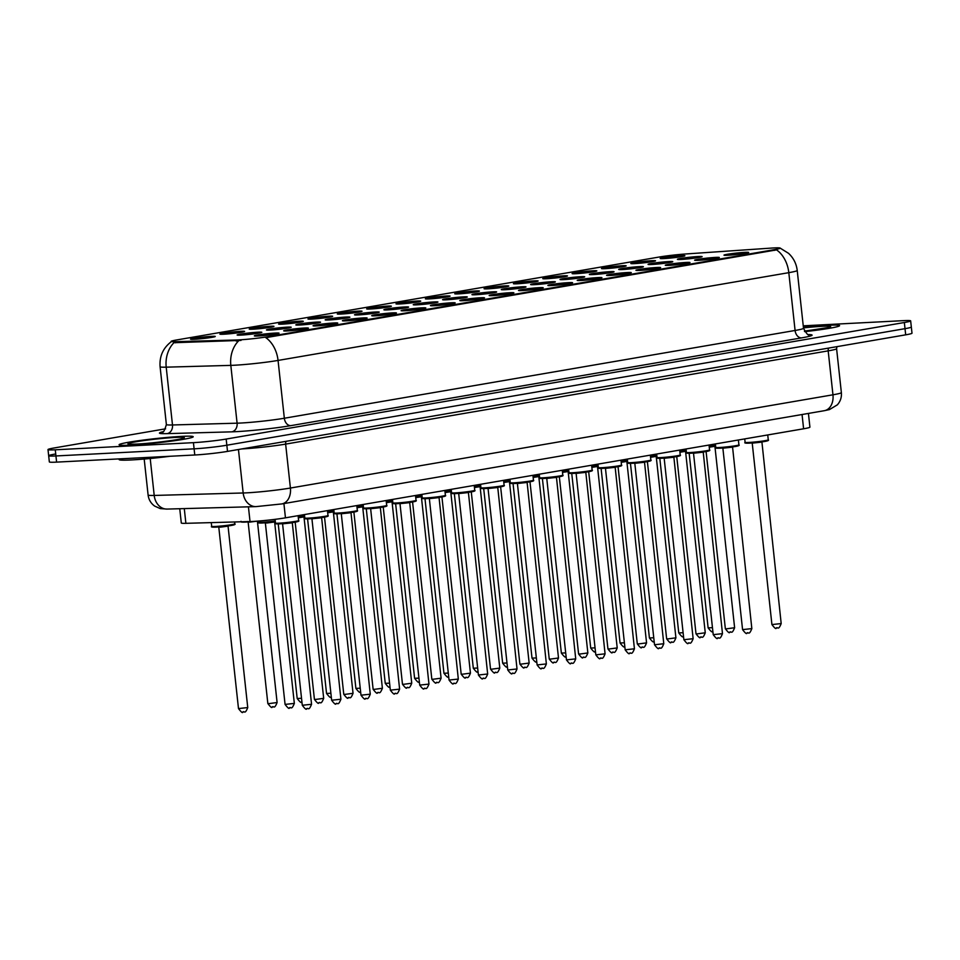 <?xml version="1.0" encoding="UTF-8"?>
<svg xmlns="http://www.w3.org/2000/svg" width="960" height="960" viewBox="0 0 960 960"><rect width="100%" height="100%" fill="white"/><g stroke="black" fill="none" stroke-linecap="round" stroke-linejoin="round"><path stroke-width="1.44" d="M634.704 263.604A12.432 0.732 173.8 0 1 630.852 263.532A12.432 0.732 173.8 0 1 637.92 262.056A12.432 0.732 173.8 0 1 651.66 260.7A12.432 0.732 173.8 0 1 655.524 260.856A12.432 0.732 173.8 0 1 647.772 262.344A12.432 0.732 173.8 0 1 634.704 263.604M605.352 268.656A12.432 0.732 173.8 0 1 601.5 268.584A12.432 0.732 173.8 0 1 608.568 267.096A12.432 0.732 173.8 0 1 622.308 265.74A12.432 0.732 173.8 0 1 626.172 265.896A12.432 0.732 173.8 0 1 618.42 267.384A12.432 0.732 173.8 0 1 605.352 268.656M576 273.696A12.432 0.732 173.8 0 1 572.148 273.624A12.432 0.732 173.8 0 1 579.216 272.136A12.432 0.732 173.8 0 1 592.956 270.78A12.432 0.732 173.8 0 1 596.82 270.948A12.432 0.732 173.8 0 1 589.068 272.436A12.432 0.732 173.8 0 1 576 273.696M546.648 278.736A12.432 0.732 173.8 0 1 542.796 278.664A12.432 0.732 173.8 0 1 549.864 277.188A12.432 0.732 173.8 0 1 563.604 275.832A12.432 0.732 173.8 0 1 567.468 275.988A12.432 0.732 173.8 0 1 559.716 277.476A12.432 0.732 173.8 0 1 546.648 278.736M517.296 283.788A12.432 0.732 173.8 0 1 513.444 283.716A12.432 0.732 173.8 0 1 520.512 282.228A12.432 0.732 173.8 0 1 534.252 280.872A12.432 0.732 173.8 0 1 538.116 281.028A12.432 0.732 173.8 0 1 530.364 282.516A12.432 0.732 173.8 0 1 517.296 283.788M487.944 288.828A12.432 0.732 173.8 0 1 484.092 288.756A12.432 0.732 173.8 0 1 491.16 287.268A12.432 0.732 173.8 0 1 504.9 285.912A12.432 0.732 173.8 0 1 508.752 286.08A12.432 0.732 173.8 0 1 501.012 287.568A12.432 0.732 173.8 0 1 487.944 288.828M458.592 293.88A12.432 0.732 173.8 0 1 454.74 293.796A12.432 0.732 173.8 0 1 461.808 292.32A12.432 0.732 173.8 0 1 475.548 290.964A12.432 0.732 173.8 0 1 479.4 291.12A12.432 0.732 173.8 0 1 471.66 292.608A12.432 0.732 173.8 0 1 458.592 293.88M429.24 298.92A12.432 0.732 173.8 0 1 425.388 298.848A12.432 0.732 173.8 0 1 432.456 297.36A12.432 0.732 173.8 0 1 446.196 296.004A12.432 0.732 173.8 0 1 450.048 296.172A12.432 0.732 173.8 0 1 442.308 297.648A12.432 0.732 173.8 0 1 429.24 298.92M399.888 303.96A12.432 0.732 173.8 0 1 396.036 303.888A12.432 0.732 173.8 0 1 403.104 302.4A12.432 0.732 173.8 0 1 416.844 301.044A12.432 0.732 173.8 0 1 420.696 301.212A12.432 0.732 173.8 0 1 412.956 302.7A12.432 0.732 173.8 0 1 399.888 303.96M370.536 309.012A12.432 0.732 173.8 0 1 366.684 308.928A12.432 0.732 173.8 0 1 373.752 307.452A12.432 0.732 173.8 0 1 387.492 306.096A12.432 0.732 173.8 0 1 391.344 306.252A12.432 0.732 173.8 0 1 383.604 307.74A12.432 0.732 173.8 0 1 370.536 309.012M341.184 314.052A12.432 0.732 173.8 0 1 337.332 313.98A12.432 0.732 173.8 0 1 344.4 312.492A12.432 0.732 173.8 0 1 358.14 311.136A12.432 0.732 173.8 0 1 361.992 311.304A12.432 0.732 173.8 0 1 354.252 312.792A12.432 0.732 173.8 0 1 341.184 314.052M311.832 319.092A12.432 0.732 173.8 0 1 307.98 319.02A12.432 0.732 173.8 0 1 315.048 317.544A12.432 0.732 173.8 0 1 328.788 316.188A12.432 0.732 173.8 0 1 332.64 316.344A12.432 0.732 173.8 0 1 324.9 317.832A12.432 0.732 173.8 0 1 311.832 319.092M282.48 324.144A12.432 0.732 173.8 0 1 278.628 324.072A12.432 0.732 173.8 0 1 285.696 322.584A12.432 0.732 173.8 0 1 299.436 321.228A12.432 0.732 173.8 0 1 303.288 321.384A12.432 0.732 173.8 0 1 295.548 322.872A12.432 0.732 173.8 0 1 282.48 324.144M253.128 329.184A12.432 0.732 173.8 0 1 249.276 329.112A12.432 0.732 173.8 0 1 256.344 327.624A12.432 0.732 173.8 0 1 270.084 326.268A12.432 0.732 173.8 0 1 273.936 326.436A12.432 0.732 173.8 0 1 266.196 327.924A12.432 0.732 173.8 0 1 253.128 329.184M223.776 334.224A12.432 0.732 173.8 0 1 219.924 334.152A12.432 0.732 173.8 0 1 226.992 332.676A12.432 0.732 173.8 0 1 240.732 331.32A12.432 0.732 173.8 0 1 244.584 331.476A12.432 0.732 173.8 0 1 236.844 332.964A12.432 0.732 173.8 0 1 223.776 334.224M194.424 339.276A12.432 0.732 173.8 0 1 190.572 339.204A12.432 0.732 173.8 0 1 197.64 337.716A12.432 0.732 173.8 0 1 211.38 336.36A12.432 0.732 173.8 0 1 215.232 336.516A12.432 0.732 173.8 0 1 207.492 338.004A12.432 0.732 173.8 0 1 194.424 339.276M664.056 258.564A12.432 0.732 173.8 0 1 660.204 258.492A12.432 0.732 173.8 0 1 667.272 257.004A12.432 0.732 173.8 0 1 681.012 255.648A12.432 0.732 173.8 0 1 684.876 255.816A12.432 0.732 173.8 0 1 677.124 257.304A12.432 0.732 173.8 0 1 664.056 258.564M651.936 264.48A12.432 0.732 173.8 0 1 648.084 264.408A12.432 0.732 173.8 0 1 655.14 262.92A12.432 0.732 173.8 0 1 668.88 261.564A12.432 0.732 173.8 0 1 672.744 261.732A12.432 0.732 173.8 0 1 665.004 263.22A12.432 0.732 173.8 0 1 651.936 264.48M622.572 269.532A12.432 0.732 173.8 0 1 618.732 269.46A12.432 0.732 173.8 0 1 625.788 267.972A12.432 0.732 173.8 0 1 639.528 266.616A12.432 0.732 173.8 0 1 643.392 266.772A12.432 0.732 173.8 0 1 635.652 268.26A12.432 0.732 173.8 0 1 622.572 269.532M593.22 274.572A12.432 0.732 173.8 0 1 589.38 274.5A12.432 0.732 173.8 0 1 596.436 273.012A12.432 0.732 173.8 0 1 610.176 271.656A12.432 0.732 173.8 0 1 614.04 271.824A12.432 0.732 173.8 0 1 606.288 273.312A12.432 0.732 173.8 0 1 593.22 274.572M563.868 279.612A12.432 0.732 173.8 0 1 560.028 279.54A12.432 0.732 173.8 0 1 567.084 278.064A12.432 0.732 173.8 0 1 580.824 276.708A12.432 0.732 173.8 0 1 584.688 276.864A12.432 0.732 173.8 0 1 576.936 278.352A12.432 0.732 173.8 0 1 563.868 279.612M534.516 284.664A12.432 0.732 173.8 0 1 530.676 284.592A12.432 0.732 173.8 0 1 537.732 283.104A12.432 0.732 173.8 0 1 551.472 281.748A12.432 0.732 173.8 0 1 555.336 281.904A12.432 0.732 173.8 0 1 547.584 283.392A12.432 0.732 173.8 0 1 534.516 284.664M505.164 289.704A12.432 0.732 173.8 0 1 501.324 289.632A12.432 0.732 173.8 0 1 508.38 288.144A12.432 0.732 173.8 0 1 522.12 286.788A12.432 0.732 173.8 0 1 525.984 286.956A12.432 0.732 173.8 0 1 518.232 288.444A12.432 0.732 173.8 0 1 505.164 289.704M475.812 294.744A12.432 0.732 173.8 0 1 471.972 294.672A12.432 0.732 173.8 0 1 479.028 293.196A12.432 0.732 173.8 0 1 492.768 291.84A12.432 0.732 173.8 0 1 496.632 291.996A12.432 0.732 173.8 0 1 488.88 293.484A12.432 0.732 173.8 0 1 475.812 294.744M446.46 299.796A12.432 0.732 173.8 0 1 442.62 299.724A12.432 0.732 173.8 0 1 449.676 298.236A12.432 0.732 173.8 0 1 463.416 296.88A12.432 0.732 173.8 0 1 467.28 297.036A12.432 0.732 173.8 0 1 459.528 298.524A12.432 0.732 173.8 0 1 446.46 299.796M417.108 304.836A12.432 0.732 173.8 0 1 413.268 304.764A12.432 0.732 173.8 0 1 420.324 303.276A12.432 0.732 173.8 0 1 434.064 301.92A12.432 0.732 173.8 0 1 437.928 302.088A12.432 0.732 173.8 0 1 430.176 303.576A12.432 0.732 173.8 0 1 417.108 304.836M387.756 309.888A12.432 0.732 173.8 0 1 383.916 309.804A12.432 0.732 173.8 0 1 390.972 308.328A12.432 0.732 173.8 0 1 404.712 306.972A12.432 0.732 173.8 0 1 408.576 307.128A12.432 0.732 173.8 0 1 400.824 308.616A12.432 0.732 173.8 0 1 387.756 309.888M358.404 314.928A12.432 0.732 173.8 0 1 354.564 314.856A12.432 0.732 173.8 0 1 361.62 313.368A12.432 0.732 173.8 0 1 375.36 312.012A12.432 0.732 173.8 0 1 379.224 312.168A12.432 0.732 173.8 0 1 371.472 313.656A12.432 0.732 173.8 0 1 358.404 314.928M329.052 319.968A12.432 0.732 173.8 0 1 325.2 319.896A12.432 0.732 173.8 0 1 332.268 318.408A12.432 0.732 173.8 0 1 346.008 317.052A12.432 0.732 173.8 0 1 349.872 317.22A12.432 0.732 173.8 0 1 342.12 318.708A12.432 0.732 173.8 0 1 329.052 319.968M299.7 325.02A12.432 0.732 173.8 0 1 295.848 324.936A12.432 0.732 173.8 0 1 302.916 323.46A12.432 0.732 173.8 0 1 316.656 322.104A12.432 0.732 173.8 0 1 320.52 322.26A12.432 0.732 173.8 0 1 312.768 323.748A12.432 0.732 173.8 0 1 299.7 325.02M270.348 330.06A12.432 0.732 173.8 0 1 266.496 329.988A12.432 0.732 173.8 0 1 273.564 328.5A12.432 0.732 173.8 0 1 287.304 327.144A12.432 0.732 173.8 0 1 291.168 327.312A12.432 0.732 173.8 0 1 283.416 328.788A12.432 0.732 173.8 0 1 270.348 330.06M240.996 335.1A12.432 0.732 173.8 0 1 237.144 335.028A12.432 0.732 173.8 0 1 244.212 333.552A12.432 0.732 173.8 0 1 257.952 332.196A12.432 0.732 173.8 0 1 261.816 332.352A12.432 0.732 173.8 0 1 254.064 333.84A12.432 0.732 173.8 0 1 240.996 335.1M681.288 259.44A12.432 0.732 173.8 0 1 677.436 259.368A12.432 0.732 173.8 0 1 684.492 257.88A12.432 0.732 173.8 0 1 698.232 256.524A12.432 0.732 173.8 0 1 702.096 256.692A12.432 0.732 173.8 0 1 694.356 258.168A12.432 0.732 173.8 0 1 681.288 259.44M698.508 260.316A12.432 0.732 173.8 0 1 694.656 260.244A12.432 0.732 173.8 0 1 701.724 258.756A12.432 0.732 173.8 0 1 715.464 257.4A12.432 0.732 173.8 0 1 719.316 257.556A12.432 0.732 173.8 0 1 711.576 259.044A12.432 0.732 173.8 0 1 698.508 260.316M669.156 265.356A12.432 0.732 173.8 0 1 665.304 265.284A12.432 0.732 173.8 0 1 672.372 263.796A12.432 0.732 173.8 0 1 686.112 262.44A12.432 0.732 173.8 0 1 689.964 262.608A12.432 0.732 173.8 0 1 682.224 264.096A12.432 0.732 173.8 0 1 669.156 265.356M639.804 270.408A12.432 0.732 173.8 0 1 635.952 270.324A12.432 0.732 173.8 0 1 643.02 268.848A12.432 0.732 173.8 0 1 656.76 267.492A12.432 0.732 173.8 0 1 660.612 267.648A12.432 0.732 173.8 0 1 652.872 269.136A12.432 0.732 173.8 0 1 639.804 270.408M610.452 275.448A12.432 0.732 173.8 0 1 606.6 275.376A12.432 0.732 173.8 0 1 613.668 273.888A12.432 0.732 173.8 0 1 627.408 272.532A12.432 0.732 173.8 0 1 631.26 272.688A12.432 0.732 173.8 0 1 623.52 274.176A12.432 0.732 173.8 0 1 610.452 275.448M581.1 280.488A12.432 0.732 173.8 0 1 577.248 280.416A12.432 0.732 173.8 0 1 584.316 278.928A12.432 0.732 173.8 0 1 598.056 277.572A12.432 0.732 173.8 0 1 601.908 277.74A12.432 0.732 173.8 0 1 594.168 279.228A12.432 0.732 173.8 0 1 581.1 280.488M551.748 285.54A12.432 0.732 173.8 0 1 547.896 285.456A12.432 0.732 173.8 0 1 554.964 283.98A12.432 0.732 173.8 0 1 568.704 282.624A12.432 0.732 173.8 0 1 572.556 282.78A12.432 0.732 173.8 0 1 564.816 284.268A12.432 0.732 173.8 0 1 551.748 285.54M522.396 290.58A12.432 0.732 173.8 0 1 518.544 290.508A12.432 0.732 173.8 0 1 525.612 289.02A12.432 0.732 173.8 0 1 539.352 287.664A12.432 0.732 173.8 0 1 543.204 287.832A12.432 0.732 173.8 0 1 535.464 289.32A12.432 0.732 173.8 0 1 522.396 290.58M493.044 295.62A12.432 0.732 173.8 0 1 489.192 295.548A12.432 0.732 173.8 0 1 496.26 294.072A12.432 0.732 173.8 0 1 510 292.716A12.432 0.732 173.8 0 1 513.852 292.872A12.432 0.732 173.8 0 1 506.112 294.36A12.432 0.732 173.8 0 1 493.044 295.62M463.692 300.672A12.432 0.732 173.8 0 1 459.84 300.6A12.432 0.732 173.8 0 1 466.896 299.112A12.432 0.732 173.8 0 1 480.648 297.756A12.432 0.732 173.8 0 1 484.5 297.912A12.432 0.732 173.8 0 1 476.76 299.4A12.432 0.732 173.8 0 1 463.692 300.672M434.34 305.712A12.432 0.732 173.8 0 1 430.488 305.64A12.432 0.732 173.8 0 1 437.544 304.152A12.432 0.732 173.8 0 1 451.296 302.796A12.432 0.732 173.8 0 1 455.148 302.964A12.432 0.732 173.8 0 1 447.408 304.452A12.432 0.732 173.8 0 1 434.34 305.712M404.988 310.752A12.432 0.732 173.8 0 1 401.136 310.68A12.432 0.732 173.8 0 1 408.192 309.204A12.432 0.732 173.8 0 1 421.944 307.848A12.432 0.732 173.8 0 1 425.796 308.004A12.432 0.732 173.8 0 1 418.056 309.492A12.432 0.732 173.8 0 1 404.988 310.752M375.636 315.804A12.432 0.732 173.8 0 1 371.784 315.732A12.432 0.732 173.8 0 1 378.84 314.244A12.432 0.732 173.8 0 1 392.592 312.888A12.432 0.732 173.8 0 1 396.444 313.044A12.432 0.732 173.8 0 1 388.704 314.532A12.432 0.732 173.8 0 1 375.636 315.804M346.284 320.844A12.432 0.732 173.8 0 1 342.432 320.772A12.432 0.732 173.8 0 1 349.488 319.284A12.432 0.732 173.8 0 1 363.24 317.928A12.432 0.732 173.8 0 1 367.092 318.096A12.432 0.732 173.8 0 1 359.352 319.584A12.432 0.732 173.8 0 1 346.284 320.844M316.932 325.884A12.432 0.732 173.8 0 1 313.08 325.812A12.432 0.732 173.8 0 1 320.136 324.336A12.432 0.732 173.8 0 1 333.888 322.98A12.432 0.732 173.8 0 1 337.74 323.136A12.432 0.732 173.8 0 1 330 324.624A12.432 0.732 173.8 0 1 316.932 325.884M287.58 330.936A12.432 0.732 173.8 0 1 283.728 330.864A12.432 0.732 173.8 0 1 290.784 329.376A12.432 0.732 173.8 0 1 304.524 328.02A12.432 0.732 173.8 0 1 308.388 328.176A12.432 0.732 173.8 0 1 300.648 329.664A12.432 0.732 173.8 0 1 287.58 330.936M258.228 335.976A12.432 0.732 173.8 0 1 254.376 335.904A12.432 0.732 173.8 0 1 261.432 334.416A12.432 0.732 173.8 0 1 275.172 333.06A12.432 0.732 173.8 0 1 279.036 333.228A12.432 0.732 173.8 0 1 271.296 334.716A12.432 0.732 173.8 0 1 258.228 335.976M727.86 255.264A12.432 0.732 173.8 0 1 724.008 255.192A12.432 0.732 173.8 0 1 731.076 253.716A12.432 0.732 173.8 0 1 744.816 252.36A12.432 0.732 173.8 0 1 748.668 252.516A12.432 0.732 173.8 0 1 740.928 254.004A12.432 0.732 173.8 0 1 727.86 255.264M770.832 248.124A20.964 1.248 173.8 0 1 773.688 247.944A20.964 1.248 173.8 0 1 780.228 248.136A20.964 1.248 173.8 0 1 774.54 249.624L268.032 336.672A20.964 1.248 173.8 0 1 236.148 340.008L175.284 341.688A20.964 1.248 173.8 0 1 171.156 341.4A20.964 1.248 173.8 0 1 176.832 339.924L659.064 257.052A20.964 1.248 173.8 0 1 685.68 253.98L770.832 248.124M808.428 413.424L809.916 427.14A23.304 1.38 173.8 0 1 803.604 428.784L285.456 517.836A23.304 1.38 173.8 0 1 250.032 521.544L185.88 523.32A23.304 1.38 173.8 0 1 181.296 522.996L179.748 508.728M827.952 325.308A37.284 2.208 -6.2 0 0 803.4 327.36A37.284 2.208 -6.2 0 1 827.952 325.308A37.284 2.208 -6.2 0 1 839.58 325.656A37.284 2.208 -6.2 0 0 827.952 325.308M181.572 436.392A37.284 2.208 -6.2 0 0 141.348 440.328A37.284 2.208 -6.2 0 0 119.076 444.792A37.284 2.208 -6.2 0 0 130.704 445.128A37.284 2.208 -6.2 0 0 170.928 441.204A37.284 2.208 -6.2 0 0 193.2 436.74A37.284 2.208 -6.2 0 0 181.572 436.392A37.284 2.208 -6.2 0 0 141.348 440.328A37.284 2.208 -6.2 0 0 119.076 444.792A37.284 2.208 -6.2 0 0 130.704 445.128A37.284 2.208 -6.2 0 0 170.928 441.204A37.284 2.208 -6.2 0 0 193.2 436.74A37.284 2.208 -6.2 0 0 181.572 436.392M780.12 248.076L788.532 253.32C793.512 257.976 796.404 263.688 797.22 270.468A31.068 1.848 173.8 0 1 788.808 272.664A27.18 19.62 -99.8 0 0 776.568 249.888L265.812 337.668A27.18 19.62 80.2 0 1 278.052 360.432A31.068 1.848 173.8 0 1 234.396 365.232A31.068 1.848 173.8 0 1 230.82 365.376L166.212 367.164A31.068 1.848 173.8 0 1 160.092 366.732L166.38 424.536A31.068 1.848 -6.2 0 0 172.488 424.968L237.096 423.18A31.068 1.848 -6.2 0 0 240.672 423.036A31.068 1.848 -6.2 0 0 284.34 418.236L795.084 330.468A31.068 1.848 -6.2 0 0 803.508 328.272C806.496 333.684 808.356 335.832 809.076 334.704L809.064 334.704M54.984 454.092A23.304 1.38 -6.2 0 0 48.672 455.736L49.344 461.904A23.304 1.38 -6.2 0 0 56.604 462.12L194.772 454.992L194.1 448.824A23.304 1.38 -6.2 0 0 226.836 445.224L905.016 328.668A23.304 1.38 -6.2 0 0 911.328 327.024A23.304 1.38 -6.2 0 1 905.016 328.668L226.836 445.224A23.304 1.38 -6.2 0 1 194.1 448.824L55.932 455.952L194.1 448.824L193.428 442.656A23.304 1.38 -6.2 0 0 226.176 439.056L904.344 322.512A23.304 1.38 -6.2 0 0 910.656 320.856A23.304 1.38 -6.2 0 0 903.396 320.652L803.232 325.824M48.672 455.736A23.304 1.38 -6.2 0 0 55.932 455.952A23.304 1.38 -6.2 0 1 48.672 455.736L48 449.58A23.304 1.38 -6.2 0 0 55.272 449.796L193.428 442.656M241.032 340.392L173.916 342.72A27.18 21.864 88.4 0 0 166.212 367.164L172.488 424.968A7.764 6.252 -91.6 0 1 167.124 433.632A38.832 2.304 173.8 0 1 162.84 431.76M804.732 331.656A37.284 2.208 -6.2 0 0 839.58 325.656A37.284 2.208 -6.2 0 1 804.732 331.656M165.6 428.808L54.312 447.936A23.304 1.38 -6.2 0 0 48 449.58M194.772 454.992A23.304 1.38 -6.2 0 0 227.508 451.392L905.688 334.836A23.304 1.38 -6.2 0 0 912 333.192L910.656 320.856M119.052 458.904L119.124 459.6A38.832 2.304 -6.2 0 0 131.232 459.96A38.832 2.304 -6.2 0 0 170.064 456.264M268.032 336.672L268.116 337.428M236.148 340.008L236.268 341.124M175.284 341.688L175.404 342.804M774.54 249.624L774.624 250.38M802.056 414.516L803.604 428.784M184.284 508.608L185.88 523.32M248.424 506.832L250.032 521.544M283.908 503.568L285.456 517.836M290.784 425.652A7.764 5.604 80.2 0 1 284.34 418.236L278.052 360.432L788.808 272.664L795.084 330.468A7.764 5.604 80.2 0 0 801.54 337.884L290.784 425.652A38.832 2.304 173.8 0 1 236.22 431.652A38.832 2.304 173.8 0 1 231.744 431.844L167.124 433.632M238.632 340.836A27.18 21.864 88.4 0 0 230.82 365.376L237.096 423.18A7.764 6.252 -91.6 0 1 231.744 431.844M808.5 334.56A38.832 2.304 173.8 0 1 801.54 337.884M226.176 439.056L227.508 451.392M904.344 322.512L905.688 334.836M55.272 449.796L56.604 462.12M150.204 458.496L154.212 495.444A15.528 12.492 88.4 0 0 167.028 509.076L160.26 508.596L154.608 506.064C150.864 503.316 148.692 499.632 148.104 495.012A31.068 1.848 -6.2 0 0 154.212 495.444L243.168 492.984A31.068 1.848 -6.2 0 0 246.756 492.84A31.068 1.848 -6.2 0 0 290.412 488.04L832.956 394.8A31.068 1.848 -6.2 0 0 841.368 392.604C841.788 397.26 840.444 401.34 837.348 404.844L829.452 409.584L824.352 410.688L281.808 503.928A15.528 11.208 80.2 0 0 290.412 488.04L285.636 444.108A31.068 1.848 173.8 0 1 241.98 448.908A31.068 1.848 173.8 0 1 241.896 448.908M828.732 348.06A3.888 2.808 -99.8 0 0 828.18 350.868L832.956 394.8A15.528 11.208 80.2 0 1 824.352 410.688M238.452 449.508L243.168 492.984A15.528 12.492 88.4 0 0 255.984 506.616L167.028 509.076M836.94 346.656L836.592 348.672A31.068 1.848 173.8 0 1 828.18 350.868L285.636 444.108A3.888 2.808 -99.8 0 1 286.188 441.3M768.264 439.836C769.14 440.34 768.012 440.868 764.892 441.42L749.304 443.148C745.5 443.304 744.096 443.04 745.104 442.356A11.652 0.696 -6.2 0 0 748.74 442.464A11.652 0.696 -6.2 0 0 761.304 441.24A11.652 0.696 -6.2 0 0 768.264 439.836L767.736 434.952M761.484 442.14L752.22 443.148L771.924 624.576L781.188 623.568L761.856 441.408M765.828 440.532A10.872 0.648 173.8 0 1 763.692 441.624A10.872 0.648 173.8 0 1 749.352 443.148M777.504 627.828L776.448 628.02M709.14 446.064A11.652 0.696 -6.2 0 0 715.524 445.296M715.596 446.016A10.872 0.648 173.8 0 1 709.212 446.796L715.596 446.016M726.804 628.788L734.616 627.732C731.58 635.328 731.304 630.636 729.648 632.208C729.588 633.552 728.148 632.4 725.352 628.74L726.804 628.788M730.932 632.004L729.876 632.184M734.616 627.732L714.9 446.304L709.26 447.192M712.644 631.308L712.428 631.332C712.368 632.676 710.928 631.524 708.12 627.864L712.464 627.672M828.552 327.504L804.42 331.152A28.332 1.68 -6.2 0 0 829.032 327.372A28.332 1.68 -6.2 0 0 821.856 326.352A28.332 1.68 -6.2 0 0 803.46 327.888M738.912 444.888C739.788 445.38 738.66 445.908 735.54 446.472L719.952 448.188C716.148 448.356 714.744 448.092 715.752 447.396A11.652 0.696 -6.2 0 0 719.388 447.504A11.652 0.696 -6.2 0 0 731.952 446.28A11.652 0.696 -6.2 0 0 738.912 444.888L738.384 439.992M732.132 447.18L722.868 448.188L742.572 629.616L751.836 628.608L732.504 446.46M736.476 445.584A10.872 0.648 173.8 0 1 734.34 446.664A10.872 0.648 173.8 0 1 720 448.188M748.152 632.88L747.096 633.06M709.56 449.928C710.436 450.432 709.308 450.96 706.188 451.512L690.6 453.24C686.796 453.396 685.392 453.132 686.4 452.448A11.652 0.696 -6.2 0 0 690.036 452.556A11.652 0.696 -6.2 0 0 702.6 451.32A11.652 0.696 -6.2 0 0 709.56 449.928L709.032 445.044M702.78 452.232L693.516 453.228L713.22 634.656L722.484 633.66L703.152 451.5M707.124 450.624A10.872 0.648 173.8 0 1 704.988 451.704A10.872 0.648 173.8 0 1 690.648 453.228M718.8 637.92L717.744 638.1M680.208 454.98C681.084 455.472 679.956 456 676.836 456.552L661.248 458.28C657.444 458.448 656.04 458.184 657.048 457.488A11.652 0.696 -6.2 0 0 660.672 457.596A11.652 0.696 -6.2 0 0 673.248 456.372A11.652 0.696 -6.2 0 0 680.208 454.98L679.68 450.084M673.428 457.272L664.164 458.28L683.868 639.708L693.132 638.7L673.8 456.54M677.772 455.664A10.872 0.648 173.8 0 1 675.636 456.756A10.872 0.648 173.8 0 1 661.296 458.28M689.448 642.96L688.392 643.152M648.42 460.716A10.872 0.648 173.8 0 1 646.284 461.796A10.872 0.648 173.8 0 1 631.944 463.32C628.092 463.488 626.688 463.224 627.696 462.54A11.652 0.696 -6.2 0 0 631.32 462.648A11.652 0.696 -6.2 0 0 643.896 461.412A11.652 0.696 -6.2 0 0 650.856 460.02L650.328 455.124M644.076 462.312L634.812 463.32L654.516 644.748L663.78 643.74L644.448 461.592M660.096 648.012L659.04 648.192M679.788 451.116A11.652 0.696 -6.2 0 0 686.172 450.336M686.244 451.056A10.872 0.648 173.8 0 1 679.86 451.836L686.244 451.056M697.452 633.828L705.264 632.784C702.228 640.368 701.952 635.688 700.296 637.248C700.236 638.592 698.796 637.44 696 633.792L697.452 633.828M701.58 637.044L700.524 637.224M705.264 632.784L685.548 451.356L679.908 452.232M650.436 456.156A11.652 0.696 -6.2 0 0 656.82 455.388M656.892 456.108A10.872 0.648 173.8 0 1 650.508 456.876L656.892 456.108M668.1 638.88L675.912 637.824C672.876 645.408 672.6 640.728 670.944 642.3C670.884 643.644 669.444 642.48 666.648 638.832L668.1 638.88M672.228 642.096L671.172 642.276M675.912 637.824L656.196 456.396L650.556 457.284M621.084 461.196A11.652 0.696 -6.2 0 0 627.468 460.428M627.54 461.148A10.872 0.648 173.8 0 1 621.156 461.928L627.54 461.148M638.748 643.92L646.56 642.864C643.524 650.46 643.248 645.768 641.592 647.34C641.532 648.684 640.092 647.532 637.296 643.872L638.748 643.92M642.876 647.136L641.82 647.316M646.56 642.864L626.844 461.436L621.204 462.324M136.812 444.084A28.332 1.68 -6.2 0 0 176.628 439.704A28.332 1.68 -6.2 0 0 175.464 437.436A28.332 1.68 -6.2 0 0 135.648 441.816A28.332 1.68 -6.2 0 0 136.812 444.084M621.504 465.06C622.38 465.564 621.252 466.092 618.132 466.644L602.544 468.372C598.74 468.528 597.336 468.264 598.344 467.58A11.652 0.696 -6.2 0 0 601.968 467.688A11.652 0.696 -6.2 0 0 614.544 466.452A11.652 0.696 -6.2 0 0 621.504 465.06L620.976 460.176M614.724 467.364L605.46 468.36L625.164 649.8L634.428 648.792L615.096 466.632M619.068 465.756A10.872 0.648 173.8 0 1 616.932 466.836A10.872 0.648 173.8 0 1 602.592 468.372M630.744 653.052L629.688 653.232M592.152 470.112C593.028 470.604 591.9 471.132 588.78 471.684L573.192 473.412C569.388 473.58 567.984 473.316 568.992 472.62A11.652 0.696 -6.2 0 0 572.616 472.728A11.652 0.696 -6.2 0 0 585.192 471.504A11.652 0.696 -6.2 0 0 592.152 470.112L591.624 465.216M585.372 472.404L576.108 473.412L595.812 654.84L605.076 653.832L585.744 471.672M589.716 470.796A10.872 0.648 173.8 0 1 587.58 471.888A10.872 0.648 173.8 0 1 573.24 473.412M601.392 658.104L600.336 658.284M562.8 475.152C563.676 475.656 562.548 476.172 559.428 476.736L543.84 478.464C540.036 478.62 538.632 478.356 539.64 477.672A11.652 0.696 -6.2 0 0 543.264 477.78A11.652 0.696 -6.2 0 0 555.84 476.544A11.652 0.696 -6.2 0 0 562.8 475.152L562.272 470.256M556.02 477.444L546.756 478.452L566.46 659.88L575.724 658.872L556.392 476.724M560.364 475.848A10.872 0.648 173.8 0 1 558.228 476.928A10.872 0.648 173.8 0 1 543.888 478.452M572.04 663.144L570.984 663.324M591.732 466.248A11.652 0.696 -6.2 0 0 598.116 465.48M598.188 466.188A10.872 0.648 173.8 0 1 591.804 466.968L598.188 466.2M609.396 648.96L617.208 647.916C614.172 655.5 613.896 650.82 612.24 652.38C612.18 653.724 610.74 652.572 607.944 648.924L609.396 648.96M613.524 652.176L612.468 652.356M617.208 647.916L597.492 466.488L591.852 467.364M562.38 471.288A11.652 0.696 -6.2 0 0 568.764 470.52M568.836 471.24A10.872 0.648 173.8 0 1 562.452 472.008L568.836 471.24M580.044 654.012L587.856 652.956C584.82 660.54 584.544 655.86 582.888 657.432C582.828 658.776 581.388 657.612 578.592 653.964L580.044 654.012M584.172 657.228L583.104 657.408M587.856 652.956L568.14 471.528L562.5 472.416M533.028 476.328A11.652 0.696 -6.2 0 0 539.412 475.56M539.484 476.28A10.872 0.648 173.8 0 1 533.1 477.06L539.484 476.28M550.692 659.052L558.504 657.996C555.468 665.592 555.192 660.912 553.536 662.472C553.476 663.816 552.036 662.664 549.24 659.004L550.692 659.052M554.82 662.268L553.752 662.448M558.504 657.996L538.788 476.568L533.148 477.456M533.448 480.192C534.324 480.696 533.196 481.224 530.076 481.776L514.488 483.504C510.684 483.66 509.28 483.396 510.288 482.712A11.652 0.696 -6.2 0 0 513.912 482.82A11.652 0.696 -6.2 0 0 526.488 481.596A11.652 0.696 -6.2 0 0 533.448 480.192L532.92 475.308M526.668 482.496L517.404 483.504L537.108 664.932L546.372 663.924L527.04 481.764M531.012 480.888A10.872 0.648 173.8 0 1 528.876 481.968A10.872 0.648 173.8 0 1 514.536 483.504M542.688 668.184L541.632 668.364M501.66 485.94A10.872 0.648 173.8 0 1 499.524 487.02A10.872 0.648 173.8 0 1 485.184 488.544C481.332 488.712 479.928 488.448 480.936 487.752A11.652 0.696 -6.2 0 0 484.56 487.86A11.652 0.696 -6.2 0 0 497.136 486.636A11.652 0.696 -6.2 0 0 504.096 485.244L503.556 480.348M497.316 487.536L488.052 488.544L507.756 669.972L517.02 668.964L497.688 486.816M513.336 673.236L512.28 673.416M474.744 490.284C475.608 490.788 474.492 491.316 471.36 491.868L455.784 493.596C451.98 493.752 450.576 493.488 451.584 492.804A11.652 0.696 -6.2 0 0 455.208 492.912A11.652 0.696 -6.2 0 0 467.784 491.676A11.652 0.696 -6.2 0 0 474.744 490.284L474.204 485.388M467.964 492.576L458.7 493.584L478.404 675.012L487.668 674.004L468.336 491.856M472.308 490.98A10.872 0.648 173.8 0 1 470.172 492.06A10.872 0.648 173.8 0 1 455.82 493.584M483.984 678.276L482.928 678.456M445.392 495.324C446.256 495.828 445.14 496.356 442.008 496.908L426.432 498.636C422.628 498.792 421.224 498.528 422.232 497.844A11.652 0.696 -6.2 0 0 425.856 497.952A11.652 0.696 -6.2 0 0 438.432 496.728A11.652 0.696 -6.2 0 0 445.392 495.324L444.852 490.44M438.612 497.628L429.348 498.636L449.052 680.064L458.316 679.056L438.984 496.896M442.956 496.02A10.872 0.648 173.8 0 1 440.82 497.1A10.872 0.648 173.8 0 1 426.468 498.636M454.632 683.316L453.576 683.496M416.04 500.376C416.904 500.868 415.788 501.396 412.656 501.948L397.08 503.676C393.276 503.844 391.872 503.58 392.868 502.884A11.652 0.696 -6.2 0 0 396.504 502.992A11.652 0.696 -6.2 0 0 409.08 501.768A11.652 0.696 -6.2 0 0 416.04 500.376L415.5 495.48M409.26 502.668L399.996 503.676L419.7 685.104L428.964 684.096L409.632 501.948M413.604 501.072A10.872 0.648 173.8 0 1 411.468 502.152A10.872 0.648 173.8 0 1 397.116 503.676M425.28 688.368L424.224 688.548M503.676 481.38A11.652 0.696 -6.2 0 0 510.06 480.612M510.132 481.32A10.872 0.648 173.8 0 1 503.748 482.1L510.132 481.332M521.34 664.092L529.152 663.048C526.116 670.632 525.84 665.952 524.184 667.524C524.124 668.856 522.684 667.704 519.888 664.056L521.34 664.092M525.468 667.308L524.4 667.5M529.152 663.048L509.436 481.62L503.796 482.496M474.324 486.42A11.652 0.696 -6.2 0 0 480.696 485.652M480.78 486.372A10.872 0.648 173.8 0 1 474.396 487.14L480.78 486.372M491.988 669.144L499.8 668.088C496.764 675.672 496.488 670.992 494.832 672.564C494.772 673.908 493.332 672.744 490.536 669.096L491.988 669.144M496.116 672.36L495.048 672.54M499.8 668.088L480.084 486.66L474.444 487.548M444.972 491.46A11.652 0.696 -6.2 0 0 451.344 490.692M451.428 491.412A10.872 0.648 173.8 0 1 445.044 492.192L451.428 491.412M462.636 674.184L470.448 673.14C467.412 680.724 467.136 676.044 465.48 677.604C465.42 678.948 463.98 677.796 461.184 674.136L462.636 674.184M466.764 677.4L465.696 677.58M470.448 673.14L450.732 491.7L445.092 492.588M415.62 496.512A11.652 0.696 -6.2 0 0 421.992 495.744M422.076 496.464A10.872 0.648 173.8 0 1 415.692 497.232L422.076 496.464M433.284 679.224L441.096 678.18C438.06 685.764 437.784 681.084 436.128 682.656C436.068 683.988 434.628 682.836 431.832 679.188L433.284 679.224M437.412 682.44L436.344 682.632M441.096 678.18L421.38 496.752L415.74 497.64M386.268 501.552A11.652 0.696 -6.2 0 0 392.64 500.784M392.724 501.504A10.872 0.648 173.8 0 1 386.34 502.284L392.724 501.504M403.932 684.276L411.744 683.22C408.708 690.816 408.432 686.124 406.776 687.696C406.716 689.04 405.276 687.888 402.48 684.228L403.932 684.276M408.06 687.492L406.992 687.672M411.744 683.22L392.028 501.792L386.388 502.68M384.252 506.112A10.872 0.648 173.8 0 1 382.116 507.192A10.872 0.648 173.8 0 1 367.764 508.716C363.924 508.884 362.52 508.62 363.516 507.936A11.652 0.696 -6.2 0 0 367.152 508.044A11.652 0.696 -6.2 0 0 379.728 506.808A11.652 0.696 -6.2 0 0 386.688 505.416L386.148 500.52M379.908 507.708L370.632 508.716L390.348 690.144L399.612 689.148L380.28 506.988M395.928 693.408L394.872 693.588M354.9 511.152A10.872 0.648 173.8 0 1 352.764 512.244A10.872 0.648 173.8 0 1 338.412 513.768C334.56 513.924 333.168 513.66 334.164 512.976A11.652 0.696 -6.2 0 0 337.8 513.084A11.652 0.696 -6.2 0 0 350.376 511.86A11.652 0.696 -6.2 0 0 357.336 510.456L356.796 505.572M350.556 512.76L341.28 513.768L360.996 695.196L370.26 694.188L350.928 512.028M366.576 698.448L365.52 698.64M327.984 515.508C328.848 516 327.732 516.528 324.6 517.092L309.024 518.82C305.208 518.976 303.816 518.712 304.812 518.016A11.652 0.696 -6.2 0 0 308.448 518.124A11.652 0.696 -6.2 0 0 321.024 516.9A11.652 0.696 -6.2 0 0 327.984 515.508L327.444 510.612M321.204 517.8L311.928 518.808L331.644 700.236L340.908 699.228L321.576 517.08M325.548 516.204A10.872 0.648 173.8 0 1 323.412 517.284A10.872 0.648 173.8 0 1 309.06 518.808M337.224 703.5L336.168 703.68M298.632 520.548C299.496 521.052 298.38 521.58 295.248 522.132L279.672 523.86C275.856 524.016 274.464 523.752 275.46 523.068A11.652 0.696 -6.2 0 0 279.096 523.176A11.652 0.696 -6.2 0 0 291.672 521.94A11.652 0.696 -6.2 0 0 298.632 520.548L298.092 515.664M291.852 522.852L282.576 523.848L302.292 705.276L311.556 704.28L292.224 522.12M296.196 521.244A10.872 0.648 173.8 0 1 294.06 522.324A10.872 0.648 173.8 0 1 279.708 523.848M307.872 708.54L306.816 708.72M356.916 506.592A11.652 0.696 -6.2 0 0 363.288 505.824M363.372 506.544A10.872 0.648 173.8 0 1 356.988 507.324L363.372 506.544M374.58 689.316L382.392 688.272C379.356 695.856 379.08 691.176 377.424 692.736C377.364 694.08 375.924 692.928 373.128 689.28L374.58 689.316M378.708 692.532L377.64 692.712M382.392 688.272L362.676 506.844L357.036 507.72M327.564 511.644A11.652 0.696 -6.2 0 0 333.936 510.876M334.02 511.596A10.872 0.648 173.8 0 1 327.636 512.364L334.02 511.596M345.228 694.356L353.04 693.312C350.004 700.896 349.728 696.216 348.072 697.788C348.012 699.132 346.572 697.968 343.776 694.32L345.228 694.356M349.356 697.572L348.288 697.764M353.04 693.312L333.324 511.884L327.684 512.772M298.212 516.684A11.652 0.696 -6.2 0 0 304.584 515.916M304.668 516.636A10.872 0.648 173.8 0 1 298.284 517.416L304.668 516.636M315.876 699.408L323.688 698.352C320.652 705.948 320.376 701.256 318.72 702.828C318.66 704.172 317.22 703.02 314.424 699.36L315.876 699.408M320.004 702.624L318.936 702.804M323.688 698.352L303.972 516.924L298.332 517.812M262.488 522.984A10.872 0.648 173.8 0 0 275.316 521.676L262.44 522.984C258.708 523.14 257.304 522.876 258.24 522.192A11.652 0.696 -6.2 0 0 261.876 522.3A11.652 0.696 -6.2 0 0 275.232 520.956M294.336 703.404C291.3 710.988 291.024 706.308 289.368 707.868C289.308 709.212 287.868 708.06 285.072 704.412L294.336 703.404L274.62 521.976L266.808 523.02L264.84 522.348M290.652 707.664L289.584 707.844M683.292 636.348L683.076 636.372C683.016 637.716 681.576 636.564 678.768 632.916L683.112 632.724M653.94 641.4L653.724 641.424C653.664 642.768 652.224 641.604 649.416 637.956L653.76 637.764M624.588 646.44L624.372 646.464C624.312 647.808 622.872 646.656 620.064 642.996L624.408 642.804M595.236 651.492L595.02 651.516C594.96 652.848 593.52 651.696 590.712 648.048L595.056 647.856M565.884 656.532L565.668 656.556C565.608 657.9 564.168 656.736 561.36 653.088L565.704 652.896M536.532 661.572L536.316 661.596C536.256 662.94 534.816 661.788 532.008 658.128L536.352 657.936M507.18 666.624L506.964 666.648C506.904 667.98 505.464 666.828 502.656 663.18L507 662.988M477.828 671.664L477.612 671.688C477.54 673.032 476.112 671.88 473.304 668.22L477.648 668.028M448.476 676.704L448.26 676.728C448.188 678.072 446.76 676.92 443.952 673.272L448.296 673.068M419.124 681.756L418.908 681.78C418.836 683.124 417.408 681.96 414.6 678.312L418.944 678.12M389.988 686.796L389.556 686.82C389.484 688.164 388.056 687.012 385.248 683.352L389.592 683.16M360.636 691.836L360.204 691.86C360.132 693.204 358.704 692.052 355.896 688.404L360.24 688.2M331.068 696.888L330.852 696.912C330.78 698.256 329.352 697.092 326.544 693.444L330.888 693.252M301.716 701.928L301.5 701.952C301.428 703.296 300 702.144 297.192 698.484L301.536 698.292M253.464 521.388A10.872 0.648 173.8 0 1 245.268 522.108M257.364 521.136L249.588 522.144L247.608 521.472M269.292 703.572L277.104 702.528C274.08 710.112 273.804 705.432 272.148 707.004C272.076 708.336 270.648 707.184 267.84 703.536L269.292 703.572M273.42 706.788L272.364 706.968M215.292 526.464A11.652 0.696 -6.2 0 0 227.868 525.24A11.652 0.696 -6.2 0 0 234.828 523.848C235.704 524.34 234.576 524.868 231.456 525.42L215.868 527.148C212.124 527.304 210.732 527.04 211.668 526.356A11.652 0.696 -6.2 0 0 215.292 526.464M232.392 524.544A10.872 0.648 173.8 0 1 230.256 525.624A10.872 0.648 173.8 0 1 215.916 527.148M247.752 707.568C244.728 715.152 244.452 710.472 242.796 712.044C242.724 713.388 241.296 712.224 238.488 708.576L247.752 707.568L228.048 526.14L220.236 527.196L218.256 526.524M244.068 711.84L243.012 712.02M171.336 341.652C163.08 347.976 159.336 356.34 160.092 366.732M797.22 270.468L803.508 328.272M166.38 424.536C164.616 430.476 163.26 432.972 162.324 432.024M281.808 503.928L255.984 506.616M841.368 392.604L836.592 348.672M148.104 495.012L144.192 459.036M771.924 624.576C774.66 628.176 776.088 629.34 776.232 628.044C777.888 626.472 778.164 631.152 781.188 623.568M745.104 442.356L744.72 438.9M751.692 442.512L752.22 443.148M725.352 628.74L706.092 451.524M714.9 446.304L715.284 445.584M708.12 627.864L689.16 453.3M742.572 629.616C745.308 633.228 746.736 634.38 746.88 633.084C748.536 631.512 748.812 636.204 751.836 628.608M715.752 447.396L715.368 443.952M722.34 447.564L722.868 448.188M713.22 634.656C715.956 638.268 717.384 639.42 717.528 638.124C719.184 636.564 719.46 641.244 722.484 633.66M686.4 452.448L686.016 448.992M692.988 452.604L693.516 453.228M683.868 639.708C686.604 643.308 688.032 644.472 688.176 643.176C689.832 641.604 690.108 646.284 693.132 638.7M657.048 457.488L656.664 454.032M663.636 457.644L664.164 458.28M654.516 644.748C657.252 648.36 658.68 649.512 658.824 648.216C660.48 646.644 660.756 651.336 663.78 643.74M627.696 462.54L627.312 459.084M634.284 462.696L634.812 463.32M650.856 460.02C651.732 460.512 650.604 461.04 647.484 461.604L631.896 463.332M696 633.792L676.74 456.564M685.548 451.356L685.932 450.624M666.648 638.832L647.388 461.616M656.196 456.396L656.58 455.664M637.296 643.872L618.036 466.656M626.844 461.436L627.228 460.716M182.172 438.588L182.496 438.408C181.776 439.344 151.308 443.532 137.076 444.048L130.248 444.228M625.164 649.8C627.9 653.4 629.328 654.552 629.472 653.256C631.128 651.696 631.404 656.376 634.428 648.792M598.344 467.58L597.96 464.124M604.932 467.736L605.46 468.36M595.812 654.84C598.548 658.452 599.976 659.604 600.12 658.308C601.776 656.736 602.052 661.416 605.076 653.832M568.992 472.62L568.608 469.164M575.58 472.776L576.108 473.412M566.46 659.88C569.184 663.492 570.624 664.644 570.768 663.348C572.424 661.776 572.688 666.468 575.724 658.872M539.64 477.672L539.256 474.216M546.228 477.828L546.756 478.452M607.944 648.924L588.684 471.708M597.492 466.488L597.876 465.756M578.592 653.964L559.332 476.748M568.14 471.528L568.524 470.808M549.24 659.004L529.98 481.788M538.788 476.568L539.16 475.848M537.108 664.932C539.832 668.532 541.272 669.696 541.416 668.388C543.072 666.828 543.336 671.508 546.372 663.924M510.288 482.712L509.904 479.256M516.876 482.868L517.404 483.504M507.756 669.972C510.48 673.584 511.92 674.736 512.064 673.44C513.72 671.868 513.984 676.548 517.02 668.964M480.936 487.752L480.552 484.308M487.524 487.92L488.052 488.544M504.096 485.244C504.972 485.736 503.844 486.264 500.724 486.816L485.136 488.544M478.404 675.012C481.128 678.624 482.568 679.776 482.712 678.48C484.368 676.908 484.632 681.6 487.668 674.004M451.584 492.804L451.2 489.348M458.172 492.96L458.7 493.584M449.052 680.064C451.776 683.664 453.216 684.828 453.36 683.532C455.016 681.96 455.28 686.64 458.316 679.056M422.232 497.844L421.848 494.388M428.82 498L429.348 498.636M419.7 685.104C422.424 688.716 423.864 689.868 424.008 688.572C425.664 687 425.928 691.68 428.964 684.096M392.868 502.884L392.496 499.44M399.468 503.052L399.996 503.676M519.888 664.056L500.628 486.84M509.436 481.62L509.808 480.888M490.536 669.096L471.276 491.88M480.084 486.66L480.456 485.94M461.184 674.136L441.924 496.92M450.732 491.7L451.104 490.98M431.832 679.188L412.572 501.972M421.38 496.752L421.752 496.02M402.48 684.228L383.22 507.012M392.028 501.792L392.4 501.072M390.348 690.144C393.072 693.756 394.512 694.908 394.656 693.612C396.312 692.052 396.576 696.732 399.612 689.148M363.516 507.936L363.144 504.48M370.116 508.092L370.632 508.716M386.688 505.416C387.552 505.92 386.436 506.448 383.304 507L367.728 508.728M360.996 695.196C363.72 698.796 365.16 699.96 365.304 698.664C366.96 697.092 367.224 701.772 370.26 694.188M334.164 512.976L333.792 509.52M340.764 513.132L341.28 513.768M357.336 510.456C358.2 510.96 357.084 511.488 353.952 512.04L338.376 513.768M331.644 700.236C334.368 703.848 335.808 705 335.94 703.704C337.608 702.132 337.872 706.824 340.908 699.228M304.812 518.016L304.44 514.572M311.412 518.184L311.928 518.808M302.292 705.276C305.016 708.888 306.456 710.04 306.588 708.744C308.256 707.184 308.52 711.864 311.556 704.28M275.46 523.068L275.064 519.336M282.06 523.224L282.576 523.848M373.128 689.28L353.868 512.052M362.676 506.844L363.048 506.112M343.776 694.32L324.516 517.104M333.324 511.884L333.696 511.152M314.424 699.36L295.164 522.144M303.972 516.924L304.344 516.204M258.24 522.192L258.12 521.076M285.072 704.412L265.356 522.984M274.62 521.976L274.992 521.244M678.768 632.916L659.808 458.34M649.416 637.956L630.456 463.38M620.064 642.996L601.104 468.432M590.712 648.048L571.752 473.472M561.36 653.088L542.4 478.512M532.008 658.128L513.048 483.564M502.656 663.18L483.696 488.604M473.304 668.22L454.344 493.644M443.952 673.272L424.992 498.696M414.6 678.312L395.64 503.736M385.248 683.352L366.288 508.776M355.896 688.404L336.936 513.828M326.544 693.444L307.584 518.868M297.192 698.484L278.232 523.92M253.488 521.388L245.22 522.108C241.476 522.264 240.084 522 241.02 521.316M277.104 702.528L257.4 521.136M267.84 703.536L248.136 522.108M234.828 523.848L234.624 521.964M211.668 526.356L211.26 522.612M238.488 708.576L218.784 527.148M228.048 526.14L228.42 525.42"/></g></svg>
